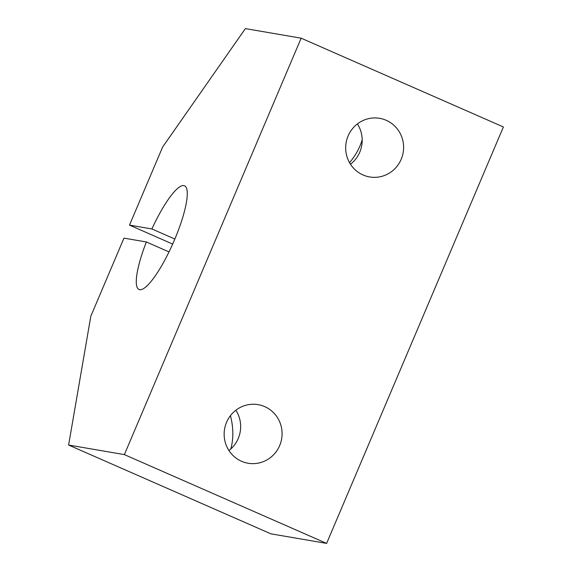 <?xml version="1.0" encoding="UTF-8"?>
<svg xmlns="http://www.w3.org/2000/svg" width="572" height="572" viewBox="0 0 572 572"><rect width="100%" height="100%" fill="white"/><g stroke="black" fill="none" stroke-linecap="round" stroke-linejoin="round"><path stroke-width="0.86" d="M241.52 461.268A29.73 28.943 -80.3 0 1 225.382 425.604A29.73 28.943 -80.3 0 1 258.151 404.64A29.73 28.943 -80.3 0 1 264.714 406.613A29.73 28.943 -80.3 0 1 280.845 442.278A29.73 28.943 -80.3 0 1 248.084 463.241A29.73 28.943 -80.3 0 1 241.52 461.268M169.012 251.916L146.368 241.977L123.967 238.124L90.819 316.209L68.611 445.037L270.856 533.819L326.619 543.4L124.374 454.611L301.144 38.181L245.381 28.6L162.634 147.033L129.486 225.111L151.895 228.957L174.853 239.039M326.619 543.4L503.389 126.963L301.144 38.181M363.041 174.968A29.73 28.943 -80.3 0 1 346.911 139.303A29.73 28.943 -80.3 0 1 379.679 118.34A29.73 28.943 -80.3 0 1 386.243 120.313A29.73 28.943 -80.3 0 1 402.373 155.977A29.73 28.943 -80.3 0 1 369.612 176.941A29.73 28.943 -80.3 0 1 363.041 174.968M146.368 241.977A56.635 12.57 -66.3 0 0 139.01 289.496A56.635 12.57 -66.3 0 0 173.287 242.692A56.635 12.57 -66.3 0 0 184.542 185.786A56.635 12.57 -66.3 0 0 151.895 228.957M68.611 445.037L124.374 454.611M129.486 225.111L172.672 244.072M230.437 415.665C233.483 427.384 233.626 438.474 230.852 448.934M350.472 164.235A29.73 28.943 99.7 0 0 357.393 123.931M362.19 139.797C359.731 147.955 355.512 155.584 349.535 162.684M228.943 450.536A29.73 28.943 99.7 0 0 235.864 410.231"/></g></svg>
